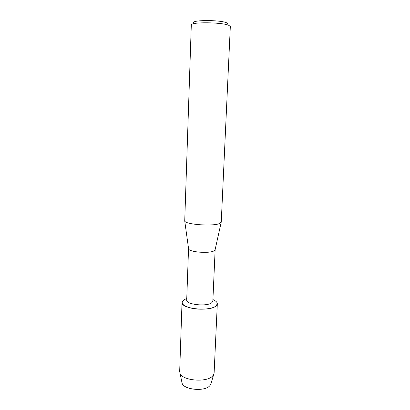 <?xml version="1.0" encoding="UTF-8"?>
<svg xmlns="http://www.w3.org/2000/svg" width="410" height="410" viewBox="0 0 410 410"><rect width="100%" height="100%" fill="white"/><g stroke="black" fill="none" stroke-linecap="round" stroke-linejoin="round"><path stroke-width="0.61" d="M182.117 383.247C183.844 389.889 204.877 391.796 209.828 385.702L211.078 383.288L209.828 385.702C204.421 392.344 181.353 389.305 181.876 382.115L179.677 371.537L182.025 302.426L183.921 299.828L186.76 298.531L183.921 299.828C180.046 303.108 182.727 305.937 191.952 308.305C200.695 310.114 212.139 309.027 215.85 306.121C209.346 311.887 180.672 308.663 182.025 302.426M215.147 249.557L212.846 301.042L211.724 302.739C206.814 306.911 185.745 304.548 186.709 299.992L188.544 248.486M215.147 249.603L214.025 250.848C209.356 253.734 189.041 252.124 188.595 248.865L188.538 248.532M219.78 223.429C213.502 226.607 185.156 224.567 184.725 220.964L191.301 24.989C190.112 21.879 222.112 22.145 228.877 25.364L230.323 26.558L221.251 222.097L219.78 223.429M227.883 24.216C228.211 23.775 227.822 23.319 226.704 22.842C219.991 19.659 189.405 19.931 194.109 23.062M212.913 299.582C217.479 301.652 218.458 303.836 215.85 306.121L217.315 303.846C217.31 302.272 215.844 300.853 212.913 299.582M217.315 303.846L214.117 372.921L213.718 374.468L212.647 375.955C206.886 382.904 181.902 380.68 179.954 373.11M188.595 248.865L184.725 220.964M215.065 249.931L221.159 222.425M210.745 384.395L213.718 374.468"/></g></svg>
